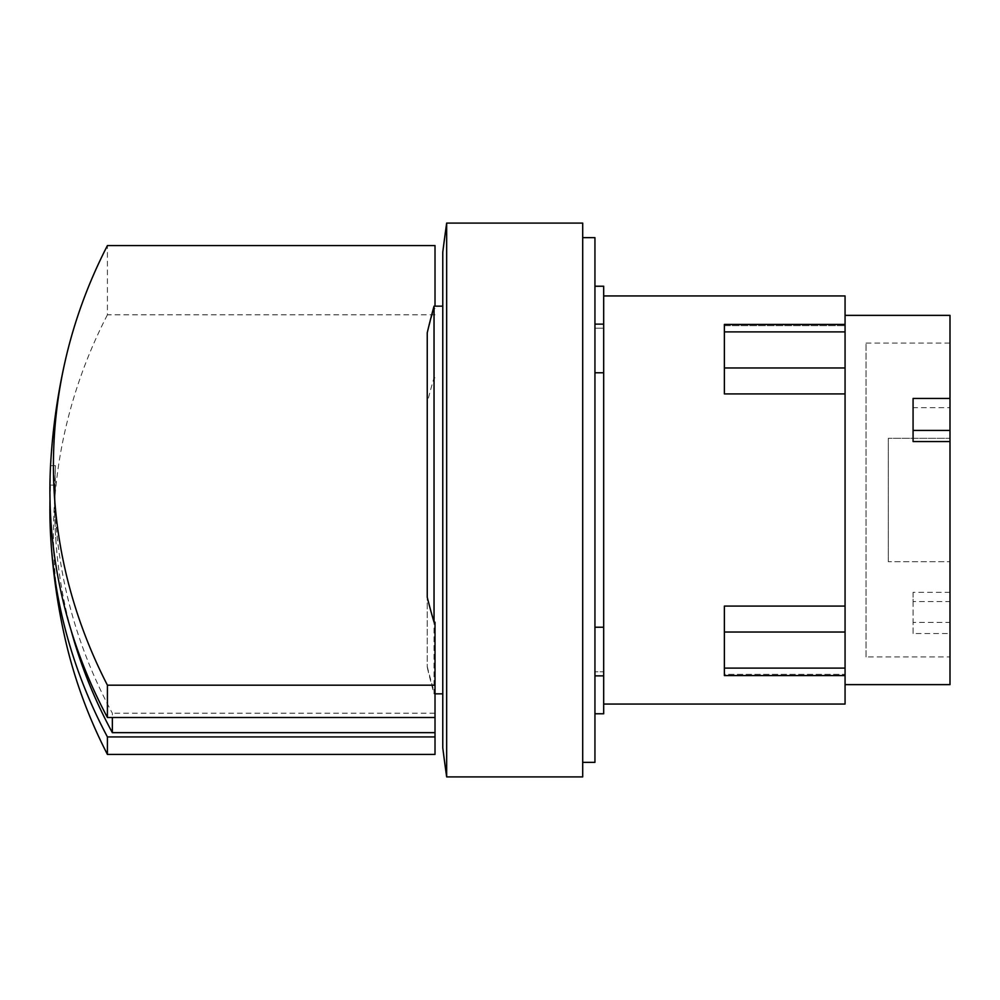 <?xml version="1.0" encoding="UTF-8"?>
<svg xmlns="http://www.w3.org/2000/svg" width="1000" height="1000" viewBox="0 0 1000 1000"><rect width="100%" height="100%" fill="white"/><g stroke="black" fill="none" stroke-linecap="round" stroke-linejoin="round"><path stroke-width="0.75" stroke-dasharray="5 3.75" d="M866.05 656.925L866.05 343.075L866.05 656.925L950 656.925L950 343.075L950 438.3L888.3 438.3L950 438.3L950 315.375M71.037 630.1A604.938 523.9 180 0 1 55.788 538.862A604.938 523.9 180 0 1 55.512 485.1A604.587 302.288 0 0 1 55.2 475.387A604.587 302.288 0 0 1 55.425 467.188A604.587 302.288 0 0 1 55.512 465.675A604.938 523.9 0 0 0 112.35 713.213L112.35 717.5M50.55 465.675L55.512 465.675M50 500A627.2 543.175 180 0 1 50.55 485.1A626.862 313.425 0 0 1 50.237 475.387A626.862 313.425 0 0 1 50.325 470.2M50.55 485.1L55.512 485.1M866.05 343.075L950 343.075M888.3 561.7L888.3 438.3L888.3 561.7L950 561.7L888.3 561.7M950 592.312L913.075 592.312L913.075 601.538L950 601.538L950 561.7L950 656.925M913.075 601.538L913.075 633.513L950 633.513L950 601.538M435.012 306.163L435.012 245.575M435.012 314.812L107.413 314.812L107.413 245.575M107.413 314.812A623.675 540.112 0 0 0 65.062 638.462M427.238 402.788L427.238 667.225L427.238 402.788A725.938 628.675 0 0 1 434.038 377.812L434.038 693.838A729.225 729.225 0 0 1 427.238 667.225M435.012 713.213L435.012 717.5L435.012 713.213L112.35 713.213M427.238 597.212L427.238 333.55A725.938 628.675 180 0 1 434.038 308.587L434.038 306.163M913.075 633.513L913.075 622.425L950 622.425L950 633.513M913.075 592.312L913.075 622.425M913.075 398.462L913.075 407.688L950 407.688L950 398.462L950 407.688M913.075 441.538L913.075 407.688M950 684.625L950 622.425M427.238 666.45A725.938 628.675 0 0 0 434.038 691.413L434.038 693.838L435.012 693.838M435.012 377.812L434.038 377.812M434.038 691.413L435.012 691.413L435.012 622.188M435.012 754.425L435.012 691.413M434.038 308.587L435.012 308.587M845.062 393.913L724.375 393.913L724.375 324.438L724.375 325.688L845.062 325.688L724.375 325.688L724.375 324.438L845.062 324.438L845.062 606.087L724.375 606.087L724.375 675.562L724.375 674.312L845.062 674.312L724.375 674.312L724.375 675.562L845.062 675.562L845.062 674.312L845.062 704.05M845.062 606.087L845.062 675.562M845.062 315.375L845.062 684.625L845.062 315.375M442.775 693.838L442.775 306.163L442.775 693.838M845.062 295.95L845.062 324.438M442.775 747.8L442.775 252.2M603.688 704.05L603.688 295.95L603.688 704.05M446.662 776.912L446.662 223.088M603.688 286.225L603.688 713.775M594.95 372.775L594.95 286.225L594.95 328.212L603.688 328.212L603.688 324.125L603.688 328.212L594.95 328.212L594.95 324.125L594.95 713.775L594.95 671.787L603.688 671.787L603.688 675.875L603.688 671.787L594.95 671.787L594.95 675.875L594.95 372.775L603.688 372.775M582.7 776.912L582.7 223.088M603.688 627.225L594.95 627.225M582.7 237.65L582.7 762.35L582.7 237.65M594.95 237.65L594.95 762.35M845.062 331.9L724.375 331.9M845.062 367.975L724.375 367.975M845.062 632.025L724.375 632.025M845.062 668.1L724.375 668.1M55.425 467.188A605.25 605.25 0 0 0 55.788 538.862M603.688 675.875L594.95 675.875M603.688 324.125L594.95 324.125"/><path stroke-width="1.5" d="M112.35 717.5L112.35 732.65A604.938 523.9 180 0 1 71.037 630.1M50.325 470.2A626.862 313.425 0 0 1 50.462 467.188A626.862 313.425 0 0 1 50.55 465.675A627.2 543.175 0 0 0 107.413 717.5L435.012 717.5L435.012 732.65L112.35 732.65M913.075 430.438L950 430.438L950 441.538L913.075 441.538L913.075 398.462L950 398.462L950 430.438M107.413 736.925A627.2 543.175 180 0 1 50.8 538.862A627.5 627.5 0 0 0 65.062 638.462A623.675 540.112 0 0 0 107.413 754.425L435.012 754.425L435.012 736.925L107.413 736.925L107.413 754.425M50.8 538.862A627.2 543.175 180 0 1 50 500M435.012 732.65L435.012 736.925M427.238 333.55L427.238 332.775A729.225 729.225 0 0 1 434.038 306.163L434.038 622.188L435.012 622.188L435.012 685.188L107.413 685.188L107.413 717.5M435.012 685.188L435.012 717.5M107.413 685.188A623.675 540.112 180 0 1 65.062 361.538A623.675 540.112 180 0 1 107.413 245.575L435.012 245.575L435.012 306.163M427.238 332.775L427.238 597.212A725.938 628.675 180 0 0 434.038 622.188M845.062 315.375L950 315.375L950 398.462M950 441.538L950 684.625L845.062 684.625M845.062 606.087L724.375 606.087L724.375 675.562L845.062 675.562L845.062 393.913L724.375 393.913L724.375 324.438L845.062 324.438L845.062 295.95L603.688 295.95M845.062 393.913L845.062 324.438M435.012 693.838L442.775 693.838M442.775 306.163L434.038 306.163M603.688 704.05L845.062 704.05L845.062 675.562M446.662 223.088A1982.675 1982.675 0 0 0 442.775 252.2L442.775 747.8A1982.675 1982.675 0 0 0 446.662 776.912L582.7 776.912L582.7 223.088L446.662 223.088L446.662 776.912M594.95 713.775L603.688 713.775L603.688 286.225L594.95 286.225M603.688 372.775L594.95 372.775M594.95 627.225L603.688 627.225M582.7 762.35L594.95 762.35L594.95 237.65L582.7 237.65M845.062 668.1L724.375 668.1M845.062 632.025L724.375 632.025M845.062 367.975L724.375 367.975M845.062 331.9L724.375 331.9M65.062 361.538A627.5 627.5 0 0 0 50.462 467.188M603.688 324.125L594.95 324.125M603.688 675.875L594.95 675.875"/></g></svg>
